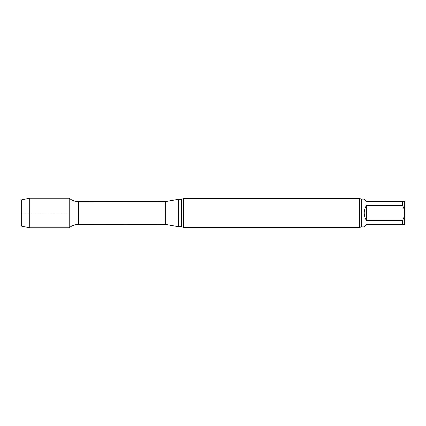 <?xml version="1.0" encoding="UTF-8"?>
<svg xmlns="http://www.w3.org/2000/svg" width="426" height="426" viewBox="0 0 426 426"><rect width="100%" height="100%" fill="white"/><g stroke="black" fill="none" stroke-linecap="round" stroke-linejoin="round"><path stroke-width="0.32" stroke-dasharray="2.13 1.6" d="M364.203 226.898L366.36 224.742L404.7 224.742L404.7 213C404.599 215.641 403.88 218.117 402.543 220.434L366.36 220.434L366.36 205.566L402.543 205.566C403.88 207.861 404.599 210.343 404.7 213L404.7 201.258L366.36 201.258L364.203 199.102M366.36 220.434C364.938 218.16 364.219 215.684 364.203 213C364.219 210.316 364.938 207.84 366.36 205.566M402.543 220.434L402.543 224.742M402.543 201.258L402.543 205.566M69.225 198.228L69.225 227.772L69.225 198.228M178.318 199.341L178.318 226.659M183.643 198.623L183.643 227.377M359.709 198.623L359.709 227.377M21.3 199.943L21.3 226.057M29.708 198.228L29.708 227.772M21.3 213L69.225 213L21.3 213M78.496 201.62L78.496 224.38M165.075 201.62L165.075 224.38M165.741 201.562L165.741 224.438M181.407 199.341L181.407 226.659M361.567 199.102L361.567 226.898"/><path stroke-width="0.64" d="M361.567 199.102L364.203 199.102L366.36 201.258L404.7 201.258L404.7 213C404.599 210.359 403.88 207.883 402.543 205.566L366.36 205.566L366.36 220.434L402.543 220.434C403.88 218.139 404.599 215.657 404.7 213L404.7 224.742L366.36 224.742L364.203 226.898L361.567 226.898L361.567 199.102L359.709 198.623L183.643 198.623L183.643 227.377L181.407 226.659L181.407 199.341L178.318 199.341L178.318 226.659L165.741 224.438L165.741 201.562L78.496 201.62C75.008 201.583 71.914 200.449 69.225 198.228L29.708 198.228L29.708 227.772L21.3 226.062M366.36 205.566C363.506 210.524 363.506 215.476 366.36 220.434M402.543 205.566L402.543 201.258M402.543 224.742L402.543 220.434M165.741 224.438L78.496 224.38C75.008 224.417 71.914 225.551 69.225 227.772L69.225 198.228L69.225 227.772L29.708 227.772M361.567 226.898L359.709 227.377L183.643 227.377M359.709 227.377L359.709 198.623M21.3 226.057L21.3 199.943M78.496 224.38L78.496 201.62M165.075 224.38L165.075 201.62M165.741 201.562L178.318 199.341M181.407 226.659L178.318 226.659M181.407 199.341L183.643 198.623M21.3 199.938L29.708 198.228"/></g></svg>
